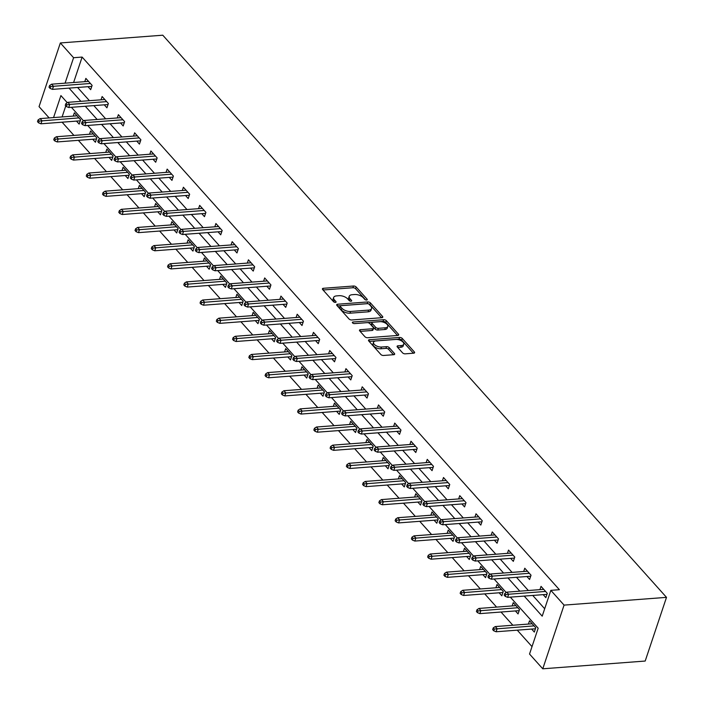 <?xml version="1.0" encoding="UTF-8"?>
<svg xmlns="http://www.w3.org/2000/svg" width="704" height="704" viewBox="0 0 704 704"><rect width="100%" height="100%" fill="white"/><g stroke="black" fill="none" stroke-linecap="round" stroke-linejoin="round"><path stroke-width="1.06" d="M366.608 300.045A1.434 0.704 18.5 0 0 367.242 299.702A1.434 0.704 18.5 0 0 367.066 299.165L356.198 287.03A2.042 1.003 18.5 0 0 353.496 286.018L323.33 288.297A2.042 1.003 18.5 0 0 322.423 288.79A2.042 1.003 18.5 0 0 322.678 289.573L333.546 301.699A1.434 0.704 18.5 0 0 335.438 302.403A1.434 0.704 18.5 0 0 336.081 302.06A1.434 0.704 18.5 0 0 335.896 301.523L334.488 299.948A6.538 3.203 18.5 0 1 333.652 297.466A6.538 3.203 18.5 0 1 336.574 295.891L339.09 295.698A6.538 3.203 18.5 0 1 347.723 298.945L349.131 300.52A1.434 0.704 18.5 0 0 351.023 301.224A1.434 0.704 18.5 0 0 351.666 300.881A1.434 0.704 18.5 0 0 351.481 300.344L350.073 298.769A6.538 3.203 18.5 0 1 349.237 296.287A6.538 3.203 18.5 0 1 352.158 294.712L354.675 294.518A6.538 3.203 18.5 0 1 363.308 297.766L364.716 299.341A1.434 0.704 18.5 0 0 366.608 300.045M402.53 352.818A2.042 1.003 18.5 0 0 405.231 353.839L413.688 353.197A2.042 1.003 18.5 0 0 414.603 352.704A2.042 1.003 18.5 0 0 414.339 351.93L402.274 338.457A2.042 1.003 18.5 0 0 399.573 337.445L369.415 339.724A2.042 1.003 18.5 0 0 368.5 340.217A2.042 1.003 18.5 0 0 368.764 340.991L380.829 354.464A2.042 1.003 18.5 0 0 383.53 355.476L393.747 354.702A2.042 1.003 18.5 0 0 394.662 354.209A2.042 1.003 18.5 0 0 394.398 353.434L389.233 347.67A2.042 1.003 18.5 0 0 386.54 346.658L381.471 347.037A5.465 2.675 18.5 0 1 375.804 345.567A5.465 2.675 18.5 0 1 373.551 342.25A5.465 2.675 18.5 0 1 375.998 340.93L395.85 339.434A5.465 2.675 18.5 0 1 401.526 340.903A5.465 2.675 18.5 0 1 403.77 344.221A5.465 2.675 18.5 0 1 401.324 345.541L398.015 345.787A2.042 1.003 18.5 0 0 397.1 346.28A2.042 1.003 18.5 0 0 397.364 347.054L402.53 352.818M73.586 57.719L82.122 57.077L559.381 589.697L550.845 590.348L564.071 605.114L666.503 597.362L162.774 35.2L60.35 42.953L73.586 57.719L65.076 83.16M381.876 317.698A2.042 1.003 18.5 0 0 382.791 317.205A2.042 1.003 18.5 0 0 382.536 316.422L370.462 302.958A2.042 1.003 18.5 0 0 367.761 301.946L337.603 304.225A2.042 1.003 18.5 0 0 336.688 304.718A2.042 1.003 18.5 0 0 336.952 305.492L349.017 318.965A2.042 1.003 18.5 0 0 351.718 319.977L381.876 317.698M386.364 320.707L398.438 334.18A2.042 1.003 18.5 0 1 398.702 334.954A2.042 1.003 18.5 0 1 397.786 335.447L367.62 337.726A2.042 1.003 18.5 0 1 364.927 336.714L359.762 330.95A2.042 1.003 18.5 0 1 359.498 330.176A2.042 1.003 18.5 0 1 360.413 329.683L372.645 328.75A2.042 1.003 18.5 0 0 373.56 328.258A2.042 1.003 18.5 0 0 373.296 327.483L369.873 323.664A2.042 1.003 18.5 0 0 367.171 322.643L354.438 323.611A1.434 0.704 18.5 0 1 352.95 323.224A1.434 0.704 18.5 0 1 352.361 322.362A1.434 0.704 18.5 0 1 353.003 322.01L383.671 319.695A2.042 1.003 18.5 0 1 386.364 320.707L385.792 322.432L397.478 335.465M510.321 597.133L538.173 628.214L529.531 654.034L542.766 668.8L645.19 661.047L666.503 597.362M82.122 57.077L73.603 82.518M77.581 87.472L89.426 100.69M93.834 105.609L105.679 118.835M110.097 123.754L121.942 136.972M126.35 141.891L138.195 155.118M142.604 160.037L154.449 173.254M158.858 178.174L170.702 191.4M175.12 196.319L186.965 209.537M191.374 214.465L203.218 227.682M207.627 232.602L219.472 245.828M223.881 250.747L235.734 263.965M240.143 268.884L251.988 282.11M256.397 287.03L268.242 300.247M272.65 305.166L284.495 318.393M288.904 323.312L300.758 336.53M305.166 341.458L317.011 354.675M321.42 359.594L333.265 372.812M337.674 377.74L349.518 390.958M353.927 395.877L365.781 409.103M370.19 414.022L382.034 427.24M386.443 432.159L398.288 445.386M402.697 450.305L414.542 463.522M418.959 468.45L430.804 481.668M435.213 486.587L447.058 499.805M451.466 504.733L463.311 517.95M467.72 522.87L479.565 536.096M483.982 541.015L495.827 554.233M500.236 559.152L512.081 572.378M516.49 577.298L528.334 590.515M532.743 595.443L544.685 608.758M87.991 86.68L90.675 89.672L92.118 85.369L85.862 78.39L84.77 81.673M104.254 104.826L106.929 107.818L108.372 103.514L102.124 96.536L101.024 99.81M120.507 122.962L123.191 125.954L124.626 121.651L118.378 114.673L117.278 117.955M136.761 141.108L139.445 144.1L140.888 139.797L134.631 132.818L133.531 136.092M153.023 159.245L155.698 162.237L157.142 157.934L150.885 150.955L149.794 154.238M169.277 177.39L171.952 180.382L173.395 176.079L167.147 169.101L166.047 172.383M185.53 195.527L188.214 198.528L189.649 194.225L183.401 187.246L182.301 190.52M201.784 213.673L204.468 216.665L205.911 212.362L199.654 205.383L198.554 208.666M218.046 231.818L220.722 234.81L222.165 230.507L215.908 223.529L214.817 226.802M234.3 249.955L236.975 252.947L238.418 248.644L232.17 241.666L231.07 244.948M250.554 268.101L253.238 271.093L254.672 266.79L248.424 259.811L247.324 263.085M266.807 286.238L269.491 289.23L270.934 284.926L264.678 277.948L263.586 281.23M283.07 304.383L285.745 307.375L287.188 303.072L280.931 296.094L279.84 299.376M299.323 322.52L302.007 325.512L303.442 321.209L297.194 314.239L296.094 317.513M315.577 340.666L318.261 343.658L319.695 339.354L313.447 332.376L312.347 335.658M331.83 358.811L334.514 361.803L335.958 357.5L329.701 350.522L328.61 353.795M348.093 376.948L350.768 379.94L352.211 375.637L345.954 368.658L344.863 371.941M364.346 395.094L367.03 398.086L368.465 393.782L362.217 386.804L361.117 390.078M380.6 413.23L383.284 416.222L384.718 411.919L378.47 404.941L377.37 408.223M396.854 431.376L399.538 434.368L400.981 430.065L394.724 423.086L393.633 426.36M413.116 449.513L415.791 452.505L417.234 448.202L410.986 441.232L409.886 444.506M429.37 467.658L432.054 470.65L433.488 466.347L427.24 459.369L426.14 462.651M445.623 485.804L448.307 488.796L449.75 484.493L443.494 477.514L442.394 480.788M461.886 503.941L464.561 506.933L466.004 502.63L459.747 495.651L458.656 498.934M478.139 522.086L480.814 525.078L482.258 520.775L476.01 513.797L474.91 517.07M494.393 540.223L497.077 543.215L498.511 538.912L492.263 531.934L491.163 535.216M510.646 558.369L513.33 561.361L514.774 557.058L508.517 550.079L507.417 553.353M526.909 576.506L529.584 579.498L531.027 575.194L524.77 568.225L523.679 571.498M543.162 594.651L545.838 597.643L547.281 593.34L541.033 586.362L539.933 589.644M62.093 122.197L73.938 135.414M78.355 140.334L90.2 153.56M94.609 158.479L106.454 171.697M110.862 176.616L122.707 189.842M127.116 194.762L138.961 207.979M143.378 212.907L155.223 226.125M159.632 231.044L171.477 244.262M175.886 249.19L187.73 262.407M192.139 267.326L203.993 280.553M208.402 285.472L220.246 298.69M224.655 303.609L236.5 316.835M240.909 321.754L252.754 334.972M257.162 339.891L269.016 353.118M273.425 358.037L285.27 371.254M289.678 376.182L301.523 389.4M305.932 394.319L317.777 407.546M322.186 412.465L334.039 425.682M338.448 430.602L350.293 443.828M354.702 448.747L366.546 461.965M370.955 466.884L382.8 480.11M387.218 485.03L399.062 498.247M403.471 503.175L415.316 516.393M419.725 521.312L431.57 534.53M435.978 539.458L447.823 552.675M452.241 557.594L464.086 570.821M468.494 575.74L480.339 588.958M484.748 593.877L496.593 607.103M501.002 612.022L512.855 625.24M517.264 630.168L532.013 646.624M66.968 102.344L66.73 103.066M65.771 105.926L62.093 116.943M76.481 121.106L79.156 124.098L80.599 119.794L74.342 112.816L73.251 116.098M92.734 139.251L95.41 142.243L96.853 137.94L90.605 130.962L89.505 134.235M108.988 157.388L111.672 160.38L113.106 156.077L106.858 149.098L105.758 152.381M125.242 175.534L127.926 178.526L129.369 174.222L123.112 167.244L122.012 170.518M141.504 193.67L144.179 196.662L145.622 192.359L139.366 185.381L138.274 188.663M157.758 211.816L160.442 214.808L161.876 210.505L155.628 203.526L154.528 206.8M174.011 229.953L176.695 232.945L178.13 228.642L171.882 221.663L170.782 224.946M190.265 248.098L192.949 251.09L194.392 246.787L188.135 239.809L187.044 243.091M206.527 266.244L209.202 269.236L210.646 264.933L204.389 257.954L203.298 261.228M222.781 284.381L225.465 287.373L226.899 283.07L220.651 276.091L219.551 279.374M239.034 302.526L241.718 305.518L243.153 301.215L236.905 294.237L235.805 297.51M255.288 320.663L257.972 323.655L259.415 319.352L253.158 312.374L252.067 315.656M271.55 338.809L274.226 341.801L275.669 337.498L269.421 330.519L268.321 333.793M287.804 356.946L290.488 359.938L291.922 355.634L285.674 348.656L284.574 351.938M304.058 375.091L306.742 378.083L308.185 373.78L301.928 366.802L300.828 370.084M320.32 393.228L322.995 396.22L324.438 391.926L318.182 384.947L317.09 388.221M336.574 411.374L339.249 414.366L340.692 410.062L334.444 403.084L333.344 406.366M352.827 429.519L355.511 432.511L356.946 428.208L350.698 421.23L349.598 424.503M369.081 447.656L371.765 450.648L373.208 446.345L366.951 439.366L365.851 442.649M385.343 465.802L388.018 468.794L389.462 464.49L383.205 457.512L382.114 460.786M401.597 483.938L404.272 486.93L405.715 482.627L399.467 475.649L398.367 478.931M417.85 502.084L420.534 505.076L421.969 500.773L415.721 493.794L414.621 497.068M434.104 520.221L436.788 523.213L438.231 518.91L431.974 511.94L430.883 515.214M450.366 538.366L453.042 541.358L454.485 537.055L448.228 530.077L447.137 533.359M466.62 556.512L469.304 559.504L470.738 555.201L464.49 548.222L463.39 551.496M482.874 574.649L485.558 577.641L486.992 573.338L480.744 566.359L479.644 569.642M499.127 592.794L501.811 595.786L503.254 591.483L496.998 584.505L495.906 587.778M515.39 610.931L518.065 613.923L519.508 609.62L513.251 602.642L512.16 605.924M531.643 629.077L534.327 632.069L535.762 627.766L529.514 620.787L528.414 624.061M49.148 117.92L39.046 106.638L60.35 42.953M542.766 668.8L564.071 605.114M524.207 596.086L542.203 616.167L550.845 590.348M69.045 88.114L80.89 101.332M85.298 106.26L97.143 119.478M101.561 124.397L113.406 137.623M117.814 142.542L129.659 155.76M134.068 160.679L145.913 173.906M150.322 178.825L162.175 192.042M166.584 196.962L178.429 210.188M182.838 215.107L194.682 228.325M199.091 233.253L210.936 246.47M215.345 251.39L227.198 264.616M231.607 269.535L243.452 282.753M247.861 287.672L259.706 300.898M264.114 305.818L275.959 319.035M280.368 323.954L292.222 337.181M296.63 342.1L308.475 355.318M312.884 360.246L324.729 373.463M329.138 378.382L340.982 391.6M345.4 396.528L357.245 409.746M361.654 414.665L373.498 427.891M377.907 432.81L389.752 446.028M394.161 450.947L406.006 464.174M410.423 469.093L422.268 482.31M426.677 487.238L438.522 500.456M442.93 505.375L454.775 518.593M459.184 523.521L471.038 536.738M475.446 541.658L487.291 554.884M491.7 559.803L503.545 573.021M507.954 577.94L519.798 591.166M67.294 102.705L60.914 95.586L53.557 117.586M506.202 592.53L494.067 578.996M489.94 574.394L477.814 560.85M473.686 556.248L461.56 542.714M457.433 538.111L445.298 524.568M441.179 519.966L429.044 506.431M424.917 501.82L412.79 488.286M408.663 483.683L396.537 470.14M392.41 465.538L380.274 452.003M376.156 447.401L364.021 433.858M359.894 429.255L347.767 415.721M343.64 411.118L331.514 397.575M327.386 392.973L315.251 379.438M311.133 374.827L298.998 361.293M294.87 356.69L282.744 343.147M278.617 338.545L266.49 325.01M262.363 320.408L250.228 306.865M246.11 302.262L233.974 288.728M229.847 284.126L217.721 270.582M213.594 265.98L201.458 252.446M197.34 247.834L185.205 234.3M181.078 229.698L168.951 216.154M164.824 211.552L152.698 198.018M148.57 193.415L136.435 179.872M132.317 175.27L120.182 161.735M116.054 157.133L103.928 143.59M99.801 138.987L87.674 125.453M83.547 120.85L71.412 107.307M349.237 296.287L348.656 298.012A6.538 3.203 18.5 0 0 349.492 300.494L350.073 298.769M350.011 301.066L349.492 300.494M333.652 297.466L333.071 299.191A6.538 3.203 18.5 0 0 333.916 301.673L334.488 299.948M334.426 302.245L333.916 301.673M365.596 299.886L355.617 288.754A2.042 1.003 18.5 0 0 352.915 287.742L323.066 289.995M381.568 317.715L369.89 304.674A2.042 1.003 18.5 0 0 367.189 303.662L337.33 305.923M369.239 304.392A1.434 0.704 18.5 0 0 367.356 303.679L340.877 305.686A1.434 0.704 18.5 0 0 340.234 306.029A1.434 0.704 18.5 0 0 340.419 306.574L341.906 308.229A6.538 3.203 18.5 0 0 350.539 311.476L368.632 310.103A6.538 3.203 18.5 0 0 371.562 308.528A6.538 3.203 18.5 0 0 370.726 306.046L369.239 304.392M340.234 306.029L339.662 307.754A1.434 0.704 18.5 0 0 339.847 308.29L340.419 306.574M371.562 308.528L370.99 310.244A6.538 3.203 18.5 0 1 368.06 311.828L349.967 313.192A6.538 3.203 18.5 0 1 341.326 309.945L339.847 308.29M360.14 331.382L372.064 330.475A2.042 1.003 18.5 0 0 372.979 329.982L373.56 328.258M354.112 323.602L383.09 321.411L383.671 319.695M385.334 327.791A5.465 2.675 18.5 0 0 387.781 326.471A5.465 2.675 18.5 0 0 385.537 323.154A5.465 2.675 18.5 0 0 379.861 321.684L372.865 322.212A2.042 1.003 18.5 0 0 371.958 322.705A2.042 1.003 18.5 0 0 372.214 323.488L375.646 327.307A2.042 1.003 18.5 0 0 378.338 328.319L385.334 327.791L384.762 329.516A5.465 2.675 18.5 0 0 387.209 328.196L387.781 326.471M371.958 322.705L371.378 324.43A2.042 1.003 18.5 0 0 371.642 325.204L372.214 323.488M384.762 329.516L377.766 330.044A2.042 1.003 18.5 0 1 375.065 329.032L371.642 325.204M385.792 322.432A2.042 1.003 18.5 0 0 383.09 321.411M403.77 344.221L403.198 345.937A5.465 2.675 18.5 0 1 400.752 347.257L397.751 347.486M373.551 342.25L372.979 343.974A5.465 2.675 18.5 0 0 375.223 347.292A5.465 2.675 18.5 0 0 380.89 348.762L381.471 347.037M393.439 354.728L388.661 349.395A2.042 1.003 18.5 0 0 385.959 348.374L380.89 348.762M413.38 353.214L401.694 340.182A2.042 1.003 18.5 0 0 399.001 339.161L369.142 341.422M38.078 119.926L37.497 121.642L38.544 122.813L39.116 121.088L38.078 119.926L40.11 118.606L41.985 120.692L40.946 123.798L80.256 120.815M39.116 121.088L78.901 117.902M40.11 118.606L77.026 115.808M40.946 123.798L38.544 122.813M50.635 86.662L49.597 85.501L49.016 87.217L50.063 88.387L50.635 86.662L53.504 86.275L51.63 84.181L88.546 81.382M90.42 83.477L53.504 86.275L52.466 89.373L91.775 86.398M50.063 88.387L52.466 89.373M51.63 84.181L49.597 85.501M54.331 138.063L53.75 139.788L54.798 140.95L55.37 139.234L54.331 138.063L56.364 136.743L58.238 138.838L57.2 141.935L96.51 138.961M55.37 139.234L95.154 136.048M56.364 136.743L93.28 133.954M57.2 141.935L54.798 140.95M70.585 156.209L70.013 157.934L71.051 159.095L71.632 157.37L70.585 156.209L72.618 154.889L74.492 156.983L73.462 160.081L112.763 157.106M71.632 157.37L111.417 154.185M72.618 154.889L109.542 152.09M73.462 160.081L71.051 159.095M66.889 104.808L65.85 103.638L65.27 105.362L66.317 106.524L66.889 104.808L69.758 104.412L67.883 102.318L104.799 99.528M106.674 101.622L69.758 104.412L68.719 107.51L108.029 104.535M66.317 106.524L68.719 107.51M67.883 102.318L65.85 103.638M83.151 122.945L82.104 121.783L81.532 123.508L82.57 124.67L83.151 122.945L86.011 122.558L84.137 120.463L121.053 117.665M122.936 119.759L86.011 122.558L84.973 125.655L124.282 122.681M82.57 124.67L84.973 125.655M84.137 120.463L82.104 121.783M86.838 174.346L86.266 176.07L87.305 177.232L87.886 175.516L86.838 174.346L88.871 173.026L90.754 175.12L89.716 178.218L129.026 175.243M87.886 175.516L127.67 172.33M88.871 173.026L125.796 170.236M89.716 178.218L87.305 177.232M103.101 192.491L102.52 194.216L103.567 195.378L104.139 193.653L103.101 192.491L105.134 191.171L107.008 193.266L105.97 196.363L145.279 193.389M104.139 193.653L143.924 190.467M105.134 191.171L142.05 188.373M105.97 196.363L103.567 195.378M119.354 210.637L118.782 212.353L119.821 213.514L120.393 211.798L119.354 210.637L121.387 209.308L123.262 211.402L122.223 214.5L161.533 211.526M120.393 211.798L160.178 208.613M121.387 209.308L158.303 206.518M122.223 214.5L119.821 213.514M99.405 141.09L98.358 139.929L97.786 141.645L98.824 142.806L99.405 141.09L102.265 140.694L100.39 138.6L137.315 135.81M139.19 137.905L102.265 140.694L101.235 143.792L140.545 140.818M98.824 142.806L101.235 143.792M100.39 138.6L98.358 139.929M115.658 159.227L114.62 158.066L114.039 159.79L115.086 160.952L115.658 159.227L118.527 158.84L116.653 156.746L153.569 153.947M155.443 156.042L118.527 158.84L117.489 161.938L156.798 158.963M115.086 160.952L117.489 161.938M116.653 156.746L114.62 158.066M131.912 177.373L130.874 176.211L130.293 177.927L131.34 179.089L131.912 177.373L134.781 176.977L132.906 174.891L169.822 172.093M171.697 174.187L134.781 176.977L133.742 180.074L173.052 177.1M131.34 179.089L133.742 180.074M132.906 174.891L130.874 176.211M135.608 228.774L135.036 230.498L136.074 231.66L136.655 229.935L135.608 228.774L137.641 227.454L139.515 229.548L138.486 232.646L177.786 229.671M136.655 229.935L176.44 226.75M137.641 227.454L174.566 224.655M138.486 232.646L136.074 231.66M148.174 195.51L147.127 194.348L146.555 196.073L147.594 197.234L148.174 195.51L151.034 195.122L149.16 193.028L186.076 190.238M187.959 192.324L151.034 195.122L149.996 198.22L189.306 195.246M147.594 197.234L149.996 198.22M149.16 193.028L147.127 194.348M151.87 246.919L151.29 248.635L152.328 249.806L152.909 248.081L151.87 246.919L153.903 245.599L155.778 247.685L154.739 250.791L194.049 247.808M152.909 248.081L192.694 244.895M153.903 245.599L190.819 242.801M154.739 250.791L152.328 249.806M164.428 213.655L163.381 212.494L162.809 214.21L163.847 215.38L164.428 213.655L167.297 213.268L165.414 211.174L202.338 208.375M204.213 210.47L167.297 213.268L166.258 216.366L205.568 213.391M163.847 215.38L166.258 216.366M165.414 211.174L163.381 212.494M168.124 265.056L167.543 266.781L168.59 267.942L169.162 266.218L168.124 265.056L170.157 263.736L172.031 265.83L170.993 268.928L210.302 265.954M169.162 266.218L208.947 263.041M170.157 263.736L207.073 260.946M170.993 268.928L168.59 267.942M180.682 231.801L179.643 230.63L179.062 232.355L180.11 233.517L180.682 231.801L183.55 231.405L181.676 229.31L218.592 226.521M220.466 228.615L183.55 231.405L182.512 234.502L221.822 231.528M180.11 233.517L182.512 234.502M181.676 229.31L179.643 230.63M184.378 283.202L183.806 284.918L184.844 286.088L185.416 284.363L184.378 283.202L186.41 281.882L188.285 283.976L187.246 287.074L226.556 284.099M185.416 284.363L225.21 281.178M186.41 281.882L223.326 279.083M187.246 287.074L184.844 286.088M196.935 249.938L195.897 248.776L195.316 250.501L196.363 251.662L196.935 249.938L199.804 249.55L197.93 247.456L234.846 244.658M236.72 246.752L199.804 249.55L198.766 252.648L238.075 249.674M196.363 251.662L198.766 252.648M197.93 247.456L195.897 248.776M200.631 301.338L200.059 303.063L201.098 304.225L201.678 302.509L200.631 301.338L202.664 300.018L204.538 302.113L203.509 305.21L242.81 302.236M201.678 302.509L241.463 299.323M202.664 300.018L239.589 297.229M203.509 305.21L201.098 304.225M213.198 268.083L212.15 266.922L211.578 268.638L212.617 269.799L213.198 268.083L216.058 267.687L214.183 265.593L251.108 262.803M252.982 264.898L216.058 267.687L215.028 270.785L254.329 267.81M212.617 269.799L215.028 270.785M214.183 265.593L212.15 266.922M216.894 319.484L216.313 321.209L217.36 322.37L217.932 320.646L216.894 319.484L218.926 318.164L220.801 320.258L219.762 323.356L259.072 320.382M217.932 320.646L257.717 317.46M218.926 318.164L255.842 315.366M219.762 323.356L217.36 322.37M229.451 286.22L228.404 285.058L227.832 286.783L228.87 287.945L229.451 286.22L232.32 285.833L230.437 283.738L267.362 280.94M269.236 283.034L232.32 285.833L231.282 288.93L270.591 285.956M228.87 287.945L231.282 288.93M230.437 283.738L228.404 285.058M233.147 337.63L232.566 339.346L233.614 340.507L234.186 338.791L233.147 337.63L235.18 336.301L237.054 338.395L236.016 341.493L275.326 338.518M234.186 338.791L273.97 335.606M235.18 336.301L272.096 333.511M236.016 341.493L233.614 340.507M245.705 304.366L244.666 303.204L244.086 304.92L245.133 306.082L245.705 304.366L248.574 303.97L246.699 301.884L283.615 299.086M285.49 301.18L248.574 303.97L247.535 307.067L286.845 304.093M245.133 306.082L247.535 307.067M246.699 301.884L244.666 303.204M249.401 355.766L248.829 357.491L249.867 358.653L250.448 356.928L249.401 355.766L251.434 354.446L253.308 356.541L252.27 359.638L291.579 356.664M250.448 356.928L290.233 353.742M251.434 354.446L288.35 351.648M252.27 359.638L249.867 358.653M261.958 322.502L260.92 321.341L260.348 323.066L261.386 324.227L261.958 322.502L264.827 322.115L262.953 320.021L299.869 317.231M301.743 319.317L264.827 322.115L263.789 325.213L303.098 322.238M261.386 324.227L263.789 325.213M262.953 320.021L260.92 321.341M265.654 373.912L265.082 375.628L266.121 376.79L266.702 375.074L265.654 373.912L267.687 372.592L269.562 374.678L268.532 377.775L307.842 374.801M266.702 375.074L306.486 371.888M267.687 372.592L304.612 369.794M268.532 377.775L266.121 376.79M278.221 340.648L277.174 339.486L276.602 341.202L277.64 342.373L278.221 340.648L281.081 340.261L279.206 338.166L316.131 335.368M318.006 337.462L281.081 340.261L280.051 343.358L319.352 340.384M277.64 342.373L280.051 343.358M279.206 338.166L277.174 339.486M281.917 392.049L281.336 393.774L282.383 394.935L282.955 393.21L281.917 392.049L283.95 390.729L285.824 392.823L284.786 395.921L324.095 392.946M282.955 393.21L322.74 390.025M283.95 390.729L320.866 387.939M284.786 395.921L282.383 394.935M294.474 358.794L293.436 357.623L292.855 359.348L293.894 360.51L294.474 358.794L297.343 358.398L295.469 356.303L332.385 353.514M334.259 355.608L297.343 358.398L296.305 361.495L335.614 358.521M293.894 360.51L296.305 361.495M295.469 356.303L293.436 357.623M298.17 410.194L297.59 411.91L298.637 413.081L299.209 411.356L298.17 410.194L300.203 408.874L302.078 410.969L301.039 414.066L340.349 411.092M299.209 411.356L338.994 408.17M300.203 408.874L337.119 406.076M301.039 414.066L298.637 413.081M310.728 376.93L309.69 375.769L309.109 377.494L310.156 378.655L310.728 376.93L313.597 376.543L311.722 374.449L348.638 371.65M350.513 373.745L313.597 376.543L312.558 379.641L351.868 376.666M310.156 378.655L312.558 379.641M311.722 374.449L309.69 375.769M314.424 428.331L313.852 430.056L314.89 431.218L315.471 429.502L314.424 428.331L316.457 427.011L318.331 429.106L317.293 432.203L356.602 429.229M315.471 429.502L355.256 426.316M316.457 427.011L353.373 424.222M317.293 432.203L314.89 431.218M326.982 395.076L325.943 393.914L325.371 395.63L326.41 396.792L326.982 395.076L329.85 394.68L327.976 392.586L364.892 389.796M366.775 391.89L329.85 394.68L328.812 397.778L368.122 394.803M326.41 396.792L328.812 397.778M327.976 392.586L325.943 393.914M330.678 446.477L330.106 448.202L331.144 449.363L331.725 447.638L330.678 446.477L332.71 445.157L334.594 447.251L333.555 450.349L372.865 447.374M331.725 447.638L371.51 444.453M332.71 445.157L369.635 442.358M333.555 450.349L331.144 449.363M343.244 413.213L342.197 412.051L341.625 413.776L342.663 414.938L343.244 413.213L346.104 412.826L344.23 410.731L381.154 407.933M383.029 410.027L346.104 412.826L345.074 415.923L384.375 412.949M342.663 414.938L345.074 415.923M344.23 410.731L342.197 412.051M346.94 464.622L346.359 466.338L347.406 467.5L347.978 465.784L346.94 464.622L348.973 463.294L350.847 465.388L349.809 468.486L389.118 465.511M347.978 465.784L387.763 462.598M348.973 463.294L385.889 460.504M349.809 468.486L347.406 467.5M359.498 431.358L358.459 430.197L357.878 431.913L358.926 433.074L359.498 431.358L362.366 430.962L360.492 428.868L397.408 426.078M399.282 428.173L362.366 430.962L361.328 434.06L400.638 431.086M358.926 433.074L361.328 434.06M360.492 428.868L358.459 430.197M363.194 482.759L362.613 484.484L363.66 485.646L364.232 483.921L363.194 482.759L365.226 481.439L367.101 483.534L366.062 486.631L405.372 483.657M364.232 483.921L404.017 480.735M365.226 481.439L402.142 478.641M366.062 486.631L363.66 485.646M375.751 449.495L374.713 448.334L374.132 450.058L375.179 451.22L375.751 449.495L378.62 449.108L376.746 447.014L413.662 444.224M415.536 446.31L378.62 449.108L377.582 452.206L416.891 449.231M375.179 451.22L377.582 452.206M376.746 447.014L374.713 448.334M379.447 500.905L378.875 502.621L379.914 503.782L380.494 502.066L379.447 500.905L381.48 499.585L383.354 501.67L382.325 504.768L421.626 501.794M380.494 502.066L420.279 498.881M381.48 499.585L418.405 496.786M382.325 504.768L379.914 503.782M392.014 467.641L390.966 466.479L390.394 468.195L391.433 469.366L392.014 467.641L394.874 467.245L392.999 465.159L429.915 462.361M431.798 464.455L394.874 467.245L393.835 470.351L433.145 467.377M391.433 469.366L393.835 470.351M392.999 465.159L390.966 466.479M395.701 519.042L395.129 520.766L396.167 521.928L396.748 520.203L395.701 519.042L397.734 517.722L399.617 519.816L398.578 522.914L437.888 519.939M396.748 520.203L436.533 517.018M397.734 517.722L434.658 514.932M398.578 522.914L396.167 521.928M408.267 485.786L407.22 484.616L406.648 486.341L407.686 487.502L408.267 485.786L411.127 485.39L409.253 483.296L446.178 480.506M448.052 482.601L411.127 485.39L410.098 488.488L449.407 485.514M407.686 487.502L410.098 488.488M409.253 483.296L407.22 484.616M411.963 537.187L411.382 538.903L412.43 540.074L413.002 538.349L411.963 537.187L413.996 535.867L415.87 537.962L414.832 541.059L454.142 538.085M413.002 538.349L452.786 535.163M413.996 535.867L450.912 533.069M414.832 541.059L412.43 540.074M424.521 503.923L423.482 502.762L422.902 504.486L423.949 505.648L424.521 503.923L427.39 503.536L425.515 501.442L462.431 498.643M464.306 500.738L427.39 503.536L426.351 506.634L465.661 503.659M423.949 505.648L426.351 506.634M425.515 501.442L423.482 502.762M428.217 555.324L427.645 557.049L428.683 558.21L429.255 556.494L428.217 555.324L430.25 554.004L432.124 556.098L431.086 559.196L470.395 556.222M429.255 556.494L469.04 553.309M430.25 554.004L467.166 551.214M431.086 559.196L428.683 558.21M440.774 522.069L439.736 520.907L439.155 522.623L440.202 523.785L440.774 522.069L443.643 521.673L441.769 519.578L478.685 516.789M480.559 518.883L443.643 521.673L442.605 524.77L481.914 521.796M440.202 523.785L442.605 524.77M441.769 519.578L439.736 520.907M444.47 573.47L443.898 575.194L444.937 576.356L445.518 574.631L444.47 573.47L446.503 572.15L448.378 574.244L447.348 577.342L486.649 574.367M445.518 574.631L485.302 571.446M446.503 572.15L483.428 569.351M447.348 577.342L444.937 576.356M457.037 540.206L455.99 539.044L455.418 540.769L456.456 541.93L457.037 540.206L459.897 539.818L458.022 537.724L494.938 534.926M496.822 537.02L459.897 539.818L458.858 542.916L498.168 539.942M456.456 541.93L458.858 542.916M458.022 537.724L455.99 539.044M460.733 591.615L460.152 593.331L461.19 594.493L461.771 592.777L460.733 591.615L462.766 590.286L464.64 592.381L463.602 595.478L502.911 592.504M461.771 592.777L501.556 589.591M462.766 590.286L499.682 587.497M463.602 595.478L461.19 594.493M473.29 558.351L472.243 557.19L471.671 558.906L472.71 560.067L473.29 558.351L476.159 557.955L474.276 555.861L511.201 553.071M513.075 555.166L476.159 557.955L475.121 561.053L514.43 558.078M472.71 560.067L475.121 561.053M474.276 555.861L472.243 557.19M476.986 609.752L476.406 611.477L477.453 612.638L478.025 610.914L476.986 609.752L479.019 608.432L480.894 610.526L479.855 613.624L519.165 610.65M478.025 610.914L517.81 607.728M479.019 608.432L515.935 605.634M479.855 613.624L477.453 612.638M489.544 576.488L488.506 575.326L487.925 577.051L488.972 578.213L489.544 576.488L492.413 576.101L490.538 574.006L527.454 571.217M529.329 573.302L492.413 576.101L491.374 579.198L530.684 576.224M488.972 578.213L491.374 579.198M490.538 574.006L488.506 575.326M493.24 627.898L492.668 629.614L493.706 630.775L494.278 629.059L493.24 627.898L495.273 626.569L497.147 628.663L496.109 631.761L535.418 628.786M494.278 629.059L534.072 625.874M495.273 626.569L532.189 623.779M496.109 631.761L493.706 630.775M505.798 594.634L504.759 593.472L504.178 595.188L505.226 596.358L505.798 594.634L508.666 594.238L506.792 592.152L543.708 589.354M545.582 591.448L508.666 594.238L507.628 597.344L546.938 594.361M505.226 596.358L507.628 597.344M506.792 592.152L504.759 593.472M366.775 300.027L367.066 299.165M335.606 302.386L335.896 301.523M351.19 301.206L351.481 300.344M322.846 289.758L323.33 288.297M352.915 287.742L353.496 286.018M355.617 288.754L356.198 287.03M337.119 305.677L337.603 304.225M367.189 303.662L367.761 301.946M369.89 304.674L370.462 302.958M382.122 317.662L382.536 316.422M341.326 309.945L341.906 308.229M349.967 313.192L350.539 311.476M368.06 311.828L368.632 310.103M398.024 335.412L398.438 334.18M359.929 331.135L360.413 329.683M372.064 330.475L372.645 328.75M352.669 323.022L353.003 322.01M375.065 329.032L375.646 327.307M377.766 330.044L378.338 328.319M397.531 347.239L398.015 345.787M400.752 347.257L401.324 345.541M385.959 348.374L386.54 346.658M388.661 349.395L389.233 347.67M393.985 354.675L394.398 353.434M368.922 341.176L369.415 339.724M399.001 339.161L399.573 337.445M401.694 340.182L402.274 338.457M413.926 353.162L414.339 351.93"/></g></svg>

